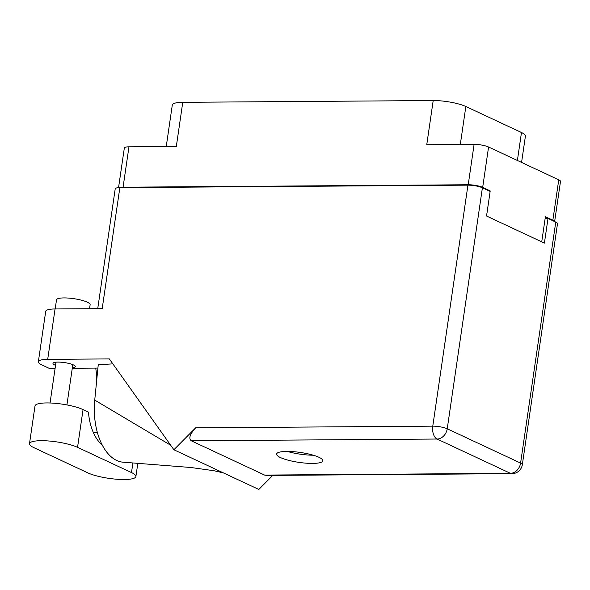 <?xml version="1.0" encoding="UTF-8"?>
<svg xmlns="http://www.w3.org/2000/svg" width="590" height="590" viewBox="0 0 590 590"><rect width="100%" height="100%" fill="white"/><g stroke="black" fill="none" stroke-linecap="round" stroke-linejoin="round"><path stroke-width="0.89" d="M554.585 221.538A10.531 2.264 -171.7 0 0 552.86 220.203L545.396 216.707L541.731 241.834M166.24 146.556L172.302 104.998A23.784 5.104 8.3 0 1 182.767 102.321L433.2 100.543L426.754 144.705L474.109 144.366A10.531 2.264 8.3 0 1 488.572 147.006L558.752 179.817A10.531 2.264 8.3 0 1 560.5 181.396L554.637 221.56M490.076 191.381L490.15 190.887L482.679 187.391A10.531 2.264 -171.7 0 0 468.217 184.751L123.074 187.207A10.531 2.264 -171.7 0 0 119.416 187.635M118.546 187.672L124.335 148.009A10.531 2.264 8.3 0 1 128.967 146.822L176.322 146.49L182.767 102.321M433.2 100.543A23.784 5.104 8.3 0 1 465.849 106.51L521.472 132.507A23.784 5.104 8.3 0 1 525.417 136.084L521.575 162.434M490.15 190.887L489.029 190.894M102.254 445.052A42.465 24.087 -90.4 0 1 88.448 412.108L83.057 409.593A26.498 5.694 -171.7 0 0 46.669 402.941A26.498 5.694 -171.7 0 0 35.009 405.92L29.5 443.68A26.498 5.694 -171.7 0 0 33.896 447.663L87.836 472.878A26.498 5.694 -171.7 0 0 116.879 479.25A26.498 5.694 -171.7 0 0 135.884 476.55A26.498 5.694 -171.7 0 0 131.489 472.568L77.548 447.353A26.498 5.694 -171.7 0 0 41.167 440.7A26.498 5.694 -171.7 0 0 29.5 443.68M55.18 308.961L56.507 299.831A16.985 3.651 8.3 0 1 63.986 297.921A16.985 3.651 8.3 0 1 81.486 300.199A16.985 3.651 8.3 0 1 90.13 304.735L89.547 308.71M72.341 367.806A11.299 2.426 -171.7 0 0 75.35 366.633A11.299 2.426 -171.7 0 0 69.598 363.61A11.299 2.426 -171.7 0 0 57.968 362.098A11.299 2.426 -171.7 0 0 52.989 363.366A11.299 2.426 -171.7 0 0 55.534 365.358M312.545 463.416A23.357 5.015 -171.7 0 0 322.826 460.79A23.357 5.015 -171.7 0 0 310.937 454.551A23.357 5.015 -171.7 0 0 286.88 451.424A23.357 5.015 -171.7 0 0 276.599 454.049A23.357 5.015 -171.7 0 0 288.488 460.289A23.357 5.015 -171.7 0 0 312.545 463.416M97.394 432.529L93.368 432.559M47.702 359.362A21.233 4.558 -171.7 0 0 38.357 361.744L45.71 311.343A21.233 4.558 8.3 0 1 55.054 308.961L47.702 359.362L109.342 358.919L173.895 449.757L195.637 427.839L432.78 426.15L467.936 185.149L119.851 187.627L102.203 308.622L55.054 308.961M38.357 361.744A21.233 4.558 -171.7 0 0 41.875 364.937L49.346 368.425L55.091 368.389M72.275 368.263L97.91 368.079M112.86 363.868L98.242 364.731L94.739 400.101A52.658 29.869 -90.4 0 0 123.273 462.206L190.894 467.501L213.941 470.724L223.359 472.885M272.786 475.385L258.818 489.457L173.895 449.757M97.734 308.651L115.22 188.815A10.531 2.264 8.3 0 1 119.851 187.627M467.936 185.149A10.531 2.264 8.3 0 1 482.399 187.79L447.235 428.797L520.587 463.084L555.75 222.083L547.999 218.462L545.138 218.477M547.999 218.462L544.408 243.087L486.551 216.036L490.143 191.411L482.399 187.79M555.75 222.083A10.531 2.264 8.3 0 1 557.498 223.662L522.334 464.669A10.531 2.264 8.3 0 0 520.587 463.084A10.531 8.371 115.1 0 1 510.431 473.327L437.079 439.034L191.263 440.789C188.424 438.503 189.877 434.188 195.637 427.839M264.615 475.075L510.431 473.327A10.531 5.974 89.6 0 0 511.987 473.674L266.481 475.429L264.615 475.075L191.263 440.789M313.305 455.215A23.357 5.015 8.3 0 1 287.315 451.416M95.698 368.094A42.465 24.087 -90.4 0 1 96.694 380.425M170.68 445.236L94.739 400.101M552.86 220.203L558.752 179.817M488.572 147.006L482.679 187.391M468.217 184.751L474.109 144.366M128.967 146.822L123.074 187.207M465.849 106.51L460.311 144.462M517.393 160.48L521.472 132.507M83.057 409.593L77.548 447.353M432.78 426.15A10.531 5.974 89.6 0 0 437.079 439.034A10.531 8.371 115.1 0 0 447.235 428.797A10.531 2.264 -171.7 0 0 432.78 426.15M132.905 462.87L131.489 472.568M50.047 402.992L55.998 362.194M511.987 473.674A10.531 10.531 0 0 0 522.334 464.669M66.928 404.932L72.806 364.642M137.831 463.209L135.884 476.55"/></g></svg>
